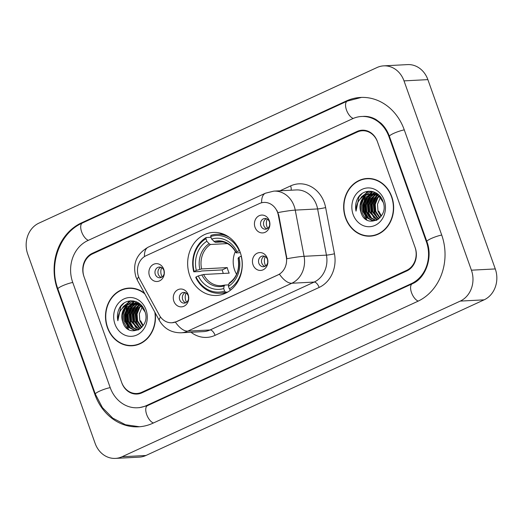 <?xml version="1.0" encoding="UTF-8"?>
<svg xmlns="http://www.w3.org/2000/svg" width="523" height="523" viewBox="0 0 523 523"><rect width="100%" height="100%" fill="white"/><g stroke="black" fill="none" stroke-linecap="round" stroke-linejoin="round"><path stroke-width="0.78" d="M189.725 275.569A31.563 27.307 -93 0 0 216.627 295.469A31.563 27.307 -93 0 0 240.214 252.328A31.563 27.307 -93 0 0 213.312 232.428A31.563 27.307 -93 0 0 189.725 275.569M267.312 258.218A8.93 7.727 87 0 1 263.128 269.809A8.93 7.727 87 0 1 253.027 264.795A8.93 7.727 87 0 1 257.211 253.204A8.93 7.727 87 0 1 267.312 258.218M258.865 263.324A5.361 4.635 -93 0 0 263.435 266.704A5.361 4.635 -93 0 0 267.443 259.375A5.361 4.635 -93 0 0 262.873 255.995A5.361 4.635 -93 0 0 258.865 263.324M188.149 294.652A8.93 7.727 87 0 1 183.959 306.243A8.93 7.727 87 0 1 173.858 301.228A8.93 7.727 87 0 1 178.049 289.637A8.93 7.727 87 0 1 188.149 294.652M179.703 299.757A5.361 4.635 -93 0 0 184.266 303.137A5.361 4.635 -93 0 0 188.273 295.809A5.361 4.635 -93 0 0 183.704 292.429A5.361 4.635 -93 0 0 179.703 299.757M269.312 220.706A8.93 7.727 87 0 1 265.122 232.297A8.93 7.727 87 0 1 255.021 227.283A8.93 7.727 87 0 1 259.212 215.692A8.93 7.727 87 0 1 269.312 220.706M260.866 225.812A5.361 4.635 -93 0 0 265.436 229.192A5.361 4.635 -93 0 0 269.437 221.863A5.361 4.635 -93 0 0 264.867 218.483A5.361 4.635 -93 0 0 260.866 225.812M163.758 269.286A8.93 7.727 87 0 1 159.574 280.877A8.93 7.727 87 0 1 149.473 275.863A8.93 7.727 87 0 1 153.657 264.272A8.93 7.727 87 0 1 163.758 269.286M155.311 274.392A5.361 4.635 -93 0 0 159.881 277.772A5.361 4.635 -93 0 0 163.882 270.443A5.361 4.635 -93 0 0 159.319 267.063A5.361 4.635 -93 0 0 155.311 274.392M264.913 266.338A5.361 4.635 87 0 1 261.846 263.167A5.361 4.635 87 0 1 264.377 256.205M185.743 302.771A5.361 4.635 87 0 1 182.684 299.601A5.361 4.635 87 0 1 185.214 292.638M266.907 228.826A5.361 4.635 87 0 1 263.847 225.655A5.361 4.635 87 0 1 266.377 218.692M161.359 277.406A5.361 4.635 87 0 1 158.292 274.235A5.361 4.635 87 0 1 160.823 267.273M139.648 279.086A16.082 13.912 87 0 1 138.53 276.582A16.082 13.912 87 0 1 146.067 255.714L259.434 203.539A16.082 13.912 87 0 1 263.906 202.427A16.082 13.912 87 0 1 278.341 215.254L286.264 256.708A16.082 13.912 87 0 1 277.994 274.882L176.388 321.652A16.082 13.912 87 0 1 171.91 322.763A16.082 13.912 87 0 1 159.325 315.127L139.648 279.086M365.459 216.444A29.778 25.764 -93 0 0 365.714 217.182A29.778 25.764 -93 0 0 366.878 220.026M127.298 326.058A29.778 25.764 -93 0 0 127.553 326.797A29.778 25.764 -93 0 0 128.717 329.64M357.346 131.992L92.512 253.884A17.867 15.455 -93 0 0 84.138 277.066L121.584 382.235A17.867 15.455 -93 0 0 136.817 393.499A17.867 15.455 -93 0 0 141.792 392.263L406.626 270.371A17.867 15.455 -93 0 0 415 247.189L377.554 142.021A17.867 15.455 -93 0 0 362.321 130.757A17.867 15.455 -93 0 0 357.346 131.992M426.435 241.933L388.981 136.758A32.158 27.824 -93 0 0 361.576 116.485A32.158 27.824 -93 0 0 352.62 118.708L87.786 240.593A32.158 27.824 -93 0 0 72.704 282.322L110.157 387.497A32.158 27.824 -93 0 0 137.569 407.77A32.158 27.824 -93 0 0 146.518 405.547L411.353 283.662A32.158 27.824 -93 0 0 426.435 241.933L426.997 241.901M404.011 80.882A23.823 20.613 -93 0 0 383.705 65.859A23.823 20.613 -93 0 0 377.076 67.506L38.885 223.158A23.823 20.613 -93 0 0 27.719 254.067L95.127 443.373A23.823 20.613 -93 0 0 115.433 458.396A23.823 20.613 -93 0 0 122.062 456.749L460.253 301.098A23.823 20.613 -93 0 0 471.419 270.188L404.011 80.882L427.873 79.627A23.823 20.613 -93 0 0 407.567 64.604L383.705 65.859M115.433 458.396L139.295 457.141A23.823 20.613 -93 0 0 145.924 455.494L484.115 299.842A23.823 20.613 -93 0 0 495.281 268.933L427.873 79.627M404.227 129.743A51.221 44.311 -93 0 0 360.569 97.448A51.221 44.311 -93 0 0 346.311 100.998L81.477 222.883A51.221 44.311 -93 0 0 57.465 289.343L94.911 394.512A51.221 44.311 -93 0 0 138.569 426.807A51.221 44.311 -93 0 0 152.827 423.257L417.661 301.372A51.221 44.311 -93 0 0 441.674 234.919L404.227 129.743M128.802 301.052A29.778 25.764 -93 0 0 127.292 304.785M126.906 306.014A29.778 25.764 -93 0 0 126.069 309.708M125.749 312.133A29.778 25.764 -93 0 0 126.671 323.927M366.963 191.444A29.778 25.764 -93 0 0 365.453 195.171M365.074 196.4A29.778 25.764 -93 0 0 364.23 200.093M363.91 202.525A29.778 25.764 -93 0 0 364.832 214.312M144.505 293.272A28.883 24.993 -93 0 0 128.972 288.088A28.883 24.993 -93 0 0 107.385 327.568A28.883 24.993 -93 0 0 132.005 345.781A28.883 24.993 -93 0 0 155.174 312.819M130.502 345.507A28.883 24.993 -93 0 0 133.195 345.683M345.546 217.954A28.883 24.993 -93 0 0 370.166 236.167A28.883 24.993 -93 0 0 391.753 196.687A28.883 24.993 -93 0 0 367.133 178.474A28.883 24.993 -93 0 0 345.546 217.954M368.663 235.893A28.883 24.993 -93 0 0 371.356 236.069M276.922 210.409L278.779 215.228L286.924 258.748A20.842 1.634 -10.8 0 1 304.072 256.309A23.823 20.613 87 0 1 291.821 283.244A20.842 9.885 65.3 0 1 279.472 274.235L176.682 321.632L172.1 322.75M377.358 141.465A17.867 15.455 -93 0 0 362.125 130.201A17.867 15.455 -93 0 0 357.15 131.436L92.316 253.328A17.867 15.455 -93 0 0 83.942 276.51L121.781 382.79A17.867 15.455 -93 0 0 137.013 394.054A17.867 15.455 -93 0 0 141.988 392.819L406.822 270.927A17.867 15.455 -93 0 0 415.197 247.745L377.358 141.465M368.329 178.448A28.883 24.993 -93 0 0 365.669 178.905M130.168 288.062A28.883 24.993 -93 0 0 127.507 288.513M142.884 326.038L139.857 320.828L139.314 313.898L142.099 307.184M143.217 325.548L140.602 320.789M141.543 327.633L136.869 320.985L136.333 314.055L138.896 307.648L140.524 305.765M141.877 327.28L137.614 320.945L137.078 314.016L139.641 307.609L140.916 306.073M140.236 328.771L133.888 321.142L133.352 314.212L135.908 307.805L138.974 304.752M140.563 328.522L134.633 321.102L134.097 314.173L136.653 307.766L139.36 304.974M138.785 329.49L130.907 321.299L130.371 314.369L132.927 307.962L137.444 304.04M139.151 329.333L131.652 321.259L131.116 314.33L133.672 307.923L137.824 304.19M138.229 329.987L137.693 329.967M137.314 329.935L131.345 327.065L127.926 321.455L127.383 314.526L129.946 308.119L135.928 303.582M137.686 329.85L132.09 327.025L128.671 321.416L128.135 314.486L130.691 308.08L136.3 303.673M129.018 304.262A13.461 11.65 -93 0 0 122.702 321.73C127.592 339.702 151.663 328.026 144.806 311.178C141.145 298.836 124.775 297.247 119.309 308.38C117.433 312.27 116.956 316.395 117.865 320.749C117.956 312.362 121.676 306.87 129.018 304.262L132.927 303.32L135.248 303.451L141.066 306.203L145.034 311.917M140.275 328.745L135.83 330.137L133.685 330L128.364 327.221L124.938 321.612L124.402 314.683L126.965 308.276L134.424 303.347M138.785 329.706L135.83 330.137M136.202 330.105L134.431 329.961L129.109 327.182L125.683 321.573L125.147 314.643L127.71 308.237L134.797 303.386M140.883 305.439L141.217 305.157M139.334 304.504L140.079 304.066M139.719 304.713L140.347 304.301M137.811 303.863L138.909 303.425M138.19 304L139.288 303.517M136.294 303.464L137.405 303.19M137.778 303.124L138.706 303.02M136.673 303.543L137.778 303.229M138.15 303.15L138.752 303.052M134.79 303.281L139.464 303.569M135.169 303.307L136.281 303.15M135.908 303.163L139.066 303.268M122.702 321.73L122.166 314.8L124.722 308.393L133.3 303.307M132.927 303.32L135.993 303.412L142.701 307.001M132.862 288.232A28.588 24.731 -93 0 0 131.371 288.258L128.985 288.389A28.588 24.731 -93 0 0 107.627 327.457A28.588 24.731 -93 0 0 131.992 345.481A28.588 24.731 -93 0 0 154.821 312.159M144.864 293.933A28.588 24.731 -93 0 0 128.985 288.389M133.463 300.934A25.313 21.901 -93 0 0 132.129 303.392M132.084 303.484A25.313 21.901 -93 0 0 131.75 304.216M131.561 304.674A25.313 21.901 -93 0 0 130.665 307.197M130.247 308.74A25.313 21.901 -93 0 0 131.123 325.149M114.955 324.083A19.416 16.801 -93 0 0 136.915 334.982A19.416 16.801 -93 0 0 146.022 309.786A19.416 16.801 -93 0 0 124.062 298.888A19.416 16.801 -93 0 0 114.955 324.083M131.992 345.481L134.378 345.357A28.588 24.731 -93 0 0 135.856 345.226M117.865 320.749L120.833 306.478L123.984 303.144M123.062 307.491L123.82 306.321L130.92 300.79M130.724 328.47L127.396 322.534L126.671 313.944L129.887 305.857M130.776 304.739L131.959 303.51M132.077 303.399L135.045 301.294M133.711 328.313L130.377 322.377L129.652 313.787L132.868 305.7M133.757 304.582L134.895 303.399M135.058 303.242L136.732 301.921M136.693 328.156L133.358 322.22L132.633 313.63L135.856 305.543M136.738 304.425L137.176 303.941M137.379 303.726L137.876 303.242M138.039 303.085L138.366 302.797M139.674 327.999L136.346 322.063L135.62 313.473L138.837 305.386M122.212 308.38L123.448 306.341L130.541 300.81M127.651 328.96L124.043 322.711L123.251 314.617L125.925 306.942M127.651 304.654L132.966 300.869M129.737 327.744L127.024 322.554L126.233 314.46L128.906 306.785M130.005 305.236L131.489 303.621M131.652 303.464L134.829 301.235M132.724 327.588L130.005 322.397L129.214 314.303L131.888 306.628M132.986 305.079L134.47 303.464M134.673 303.275L136.529 301.83M135.705 327.431L132.986 322.24L132.195 314.146L134.875 306.471M135.973 304.922L136.908 303.85M137.104 303.647L137.451 303.307M137.654 303.118L138.164 302.673M138.687 327.274L135.973 322.083L135.182 313.99L137.856 306.315M139.216 304.445L139.778 303.811M381.045 216.43L378.018 211.22L377.482 204.284L380.26 197.576M381.378 215.934L378.763 211.181M379.705 218.019L375.03 211.377L374.494 204.441L377.057 198.034L378.685 196.151M380.038 217.673L375.776 211.338L375.239 204.401L377.802 197.995L379.077 196.465M378.404 219.157L372.049 211.534L371.513 204.598L374.069 198.191L377.135 195.138M378.724 218.908L372.794 211.495L372.258 204.558L374.821 198.152L377.521 195.36M376.946 219.876L369.068 211.691L368.532 204.755L371.088 198.348L375.606 194.425M377.312 219.725L369.813 211.652L369.277 204.715L371.833 198.309L375.985 194.582M376.39 220.379L375.854 220.36M375.475 220.327L369.506 217.45L366.087 211.848L365.551 204.911L368.107 198.505L374.089 193.968M375.847 220.235L370.251 217.411L366.832 211.808L366.296 204.872L368.852 198.465L374.468 194.059M367.179 194.654A13.461 11.65 -93 0 0 360.863 212.122C365.754 230.087 389.825 218.411 382.967 201.564C379.306 189.228 362.936 187.639 357.471 198.766C355.601 202.663 355.117 206.781 356.026 211.142C356.117 202.754 359.837 197.256 367.179 194.654L371.088 193.713L373.409 193.837L379.227 196.589L383.196 202.303M378.436 219.137L373.991 220.523L371.846 220.386L366.525 217.607L363.099 212.005L362.563 205.068L365.126 198.662L372.585 193.739M376.946 220.098L373.991 220.523M374.363 220.497L372.592 220.346L367.27 217.568L363.845 211.965L363.308 205.029L365.871 198.622L372.958 193.772M379.044 195.824L379.378 195.543M377.495 194.896L378.24 194.451M377.881 195.099L378.508 194.687M375.972 194.249L377.07 193.811M376.351 194.386L377.449 193.902M374.455 193.85L375.566 193.582M375.939 193.517L376.867 193.412M374.834 193.928L375.939 193.615M376.312 193.543L376.913 193.438M372.951 193.673L377.626 193.955M373.33 193.7L374.442 193.543M374.069 193.556L377.227 193.654M360.863 212.122L360.327 205.186L362.89 198.779L371.461 193.7M371.088 193.713L374.154 193.798L380.862 197.387M371.023 178.624A28.588 24.731 -93 0 0 369.532 178.65L367.146 178.774A28.588 24.731 -93 0 0 345.788 217.843A28.588 24.731 -93 0 0 370.153 235.866A28.588 24.731 -93 0 0 391.511 196.798A28.588 24.731 -93 0 0 367.146 178.774M371.624 191.326A25.313 21.901 -93 0 0 370.291 193.785M370.245 193.87A25.313 21.901 -93 0 0 369.918 194.608M369.722 195.066A25.313 21.901 -93 0 0 368.826 197.583M368.408 199.132A25.313 21.901 -93 0 0 369.284 215.541M353.117 214.469A19.416 16.801 -93 0 0 375.076 225.367A19.416 16.801 -93 0 0 384.183 200.172A19.416 16.801 -93 0 0 362.223 189.274A19.416 16.801 -93 0 0 353.117 214.469M370.153 235.866L372.539 235.742A28.588 24.731 -93 0 0 374.017 235.612M356.026 211.142L358.994 196.864L362.145 193.536M361.223 197.877L361.981 196.707L369.081 191.176M368.892 218.862L365.557 212.926L364.832 204.336L368.048 196.249M368.937 195.125L370.121 193.902M370.238 193.791L373.206 191.686M371.873 218.706L368.538 212.769L367.813 204.179L371.036 196.092M371.918 194.968L373.056 193.785M373.219 193.634L374.893 192.314M374.854 218.549L371.52 212.613L370.8 204.022L374.017 195.935M374.906 194.811L375.337 194.327M375.54 194.118L376.037 193.628M376.2 193.477L376.527 193.19M377.835 218.392L374.507 212.456L373.782 203.865L376.998 195.779M360.373 198.766L361.609 196.726L368.708 191.196M365.812 219.353L362.204 213.103L361.413 205.009L364.086 197.328M365.812 195.04L371.127 191.255M367.904 218.13L365.185 212.946L364.394 204.853L367.068 197.171M368.166 195.622L369.65 194.013M369.82 193.85L372.991 191.621M370.885 217.973L368.166 212.789L367.375 204.696L370.055 197.014M371.153 195.465L372.631 193.856M372.834 193.667L374.69 192.222M373.867 217.816L371.147 212.632L370.362 204.539L373.036 196.857M374.135 195.308L375.069 194.242M375.266 194.04L375.612 193.7M375.815 193.51L376.325 193.065M376.848 217.66L374.135 212.475L373.344 204.382L376.017 196.7M377.377 194.837L377.939 194.203M161.699 267.678A8.93 7.727 -93 0 0 161.404 275.235A8.93 7.727 -93 0 0 162.182 276.909M164.091 271.169A6.551 5.668 -93 0 0 164.202 273.183M267.253 219.098A8.93 7.727 -93 0 0 266.952 226.655A8.93 7.727 -93 0 0 267.737 228.329M269.646 222.589A6.551 5.668 -93 0 0 269.75 224.602M186.09 293.043A8.93 7.727 -93 0 0 186.574 302.274M188.483 296.541A6.551 5.668 -93 0 0 188.587 298.548M265.253 256.61A8.93 7.727 -93 0 0 265.736 265.841M267.645 260.108A6.551 5.668 -93 0 0 267.756 262.115M235.383 251.419A22.038 19.063 -93 0 0 234.631 270.097A22.038 19.063 -93 0 0 236.586 274.268M227.721 292.076L225.596 292.187L224.602 291.102A28.347 24.529 -93 0 1 196.092 276.955L198.295 275.935A25.607 22.156 -93 0 0 223.694 288.546L224.145 285.944L224.903 285.068L228.714 284.872M223.328 273.444A28.288 24.476 87 0 1 223.066 272.745A28.288 24.476 87 0 1 222.21 269.92L201.623 270.999L200.146 271.489L193.758 271.823L194.118 271.417A28.347 24.529 -93 0 1 205.944 238.704L206.853 241.26A25.607 22.156 -93 0 0 196.328 270.404L201.617 268.946L227.244 267.599A22.038 19.063 -93 0 0 228.067 270.443A22.038 19.063 -93 0 0 229.218 273.137L203.584 274.483L198.295 275.935M229.329 237.357A29.543 25.555 -93 0 0 216.699 234.278A29.543 25.555 -93 0 0 210.906 235.363L210.704 236.507A28.347 24.529 -93 0 1 239.214 250.661L239.534 250.563M241.338 256.152L241.188 256.198A28.347 24.529 -93 0 1 229.368 288.912L230.362 289.997A29.543 25.555 -93 0 0 232.042 288.886M230.362 289.997L230.761 289.971M196.092 276.955L195.733 277.36A29.543 25.555 -93 0 0 219.804 293.272A29.543 25.555 -93 0 0 225.596 292.187M239.214 250.661L237.011 251.674A25.607 22.156 -93 0 0 211.619 239.07L210.704 236.507M229.368 288.912L228.453 286.349A25.607 22.156 -93 0 0 238.985 257.211L241.188 256.198M223.694 288.546L224.602 291.102M211.619 239.07L215.215 242.293L222.55 241.907M240.338 252.674L236.54 252.877L236.187 252.609L237.011 251.674M229.669 282.878L228.904 283.747L228.453 286.349M238.985 257.211L238.161 258.14L238.508 258.408M236.54 252.877L236.187 252.609A22.907 19.822 -93 0 0 213.874 241.528M203.584 274.483A22.038 19.063 -93 0 0 221.222 285.689L224.903 285.068M205.944 238.704L206.14 237.553A29.543 25.555 -93 0 0 193.758 271.823M206.14 237.553L210.991 237.298M196.328 270.404L194.118 271.417M227.407 243.594L210.455 244.483L209.108 243.718L206.853 241.26M227.244 267.599L222.21 269.92M286.264 256.708L286.696 256.682M278.341 215.254L278.779 215.228M139.445 426.748L125.481 424.741L112.733 418.119L102.39 407.567L95.343 394.107L57.896 288.938C48.449 264.108 59.759 232.787 82.438 222.988L347.272 101.102A9.532 4.517 65.3 0 0 346.416 109.81A9.532 4.517 65.3 0 0 353.234 118.433M404.272 129.881A9.532 1.556 160.4 0 0 394.42 133.051A9.532 1.556 160.4 0 0 389.419 136.353L426.866 241.528C433.253 257.957 425.186 278.648 412.314 283.767L147.479 405.652L139.353 407.679M441.726 235.049A9.532 1.556 160.4 0 0 431.867 238.227A9.532 1.556 160.4 0 0 426.866 241.528M418.256 301.091A9.532 4.517 -114.7 0 1 411.451 292.462A9.532 4.517 -114.7 0 1 412.314 283.767M153.429 422.983A9.532 4.517 -114.7 0 1 146.617 414.353A9.532 4.517 -114.7 0 1 147.479 405.652M95.343 394.107A9.532 1.556 -19.6 0 1 100.344 390.805A9.532 1.556 -19.6 0 1 110.203 387.628M57.896 288.938A9.532 1.556 -19.6 0 1 62.897 285.63A9.532 1.556 -19.6 0 1 72.756 282.459M82.438 222.988A9.532 4.517 65.3 0 0 81.575 231.689A9.532 4.517 65.3 0 0 88.38 240.319M495.281 268.933L471.419 270.188M484.115 299.842L460.253 301.098M145.924 455.494L122.062 456.749M347.658 100.926L346.311 100.998M95.48 394.479L94.911 394.512M58.033 289.311L57.465 289.343M82.817 222.811L81.477 222.883M389.55 136.732L388.981 136.758M412.686 283.59L411.353 283.662M147.865 405.475L146.518 405.547M279.968 190.797L290.618 185.9A5.956 2.824 -114.7 0 1 291.056 190.215M290.618 185.9A29.778 25.764 87 0 1 324.286 202.617A29.778 25.764 87 0 1 325.633 207.585L334.459 253.779A29.778 25.764 87 0 1 319.148 287.441L215.077 335.341A29.778 25.764 87 0 1 191.032 332.268M316.539 204.964A23.823 20.613 -93 0 0 296.234 189.941L273.862 191.117A23.823 20.613 87 0 1 294.168 206.14A23.823 20.613 87 0 1 295.247 210.115L304.072 256.309L326.444 255.132L317.618 208.939A23.823 20.613 -93 0 0 316.539 204.964M261.637 202.767A20.842 9.885 -114.7 0 1 265.416 193.209L148.238 247.137C136.451 253.995 132.345 263.925 135.921 276.929L137.471 280.387A20.842 5.067 -28.6 0 1 138.647 276.902M137.471 280.387L159.397 320.547C164.235 328.764 171.479 332.844 181.115 332.791A23.823 20.613 87 0 0 187.75 331.137L210.122 329.961L314.192 282.067L291.821 283.244L187.75 331.137A20.842 9.885 -114.7 0 1 175.401 322.135M159.397 320.547A20.842 5.067 -28.6 0 1 160.568 317.069M277.981 212.58A20.842 1.634 -10.8 0 1 295.247 210.115L317.618 208.939A5.956 0.464 169.2 0 0 325.633 207.585M148.238 247.137A20.842 9.885 65.3 0 0 144.453 256.603M319.148 287.441A5.956 2.824 -114.7 0 0 314.192 282.067A23.823 20.613 -93 0 0 326.444 255.132A5.956 0.464 169.2 0 0 334.459 253.779M181.115 332.791L203.486 331.608A23.823 20.613 -93 0 0 210.122 329.961A5.956 2.824 -114.7 0 1 215.077 335.341M221.222 285.689A22.038 19.063 -93 0 0 224.609 285.153M228.904 283.747A22.907 19.822 -93 0 0 238.161 258.14M201.826 274.863A22.907 19.822 -93 0 0 224.145 285.944M236.121 252.786C231.879 245.189 226.139 241.489 218.902 241.672A22.038 19.063 -93 0 0 215.215 242.293M209.108 243.718A22.907 19.822 -93 0 0 199.858 269.325M210.455 244.483A22.038 19.063 -93 0 0 201.617 268.946M361.452 97.415L347.272 101.102M363.361 116.387C367.682 116.158 371.892 117.198 375.991 119.519L380.96 123.206C384.667 126.664 387.484 131.044 389.419 136.353M273.862 191.117L265.416 193.209M223.027 233.944L216.699 234.278M226.132 292.939L219.804 293.272M238.089 258.303C239.861 269.155 236.939 277.386 229.322 282.989"/></g></svg>
